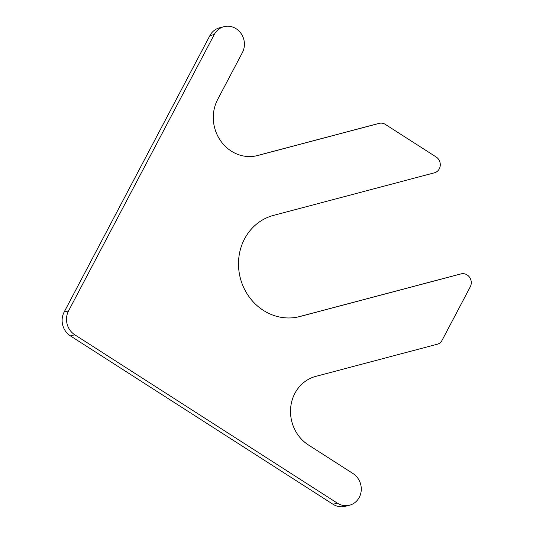 <?xml version="1.0" encoding="UTF-8"?>
<svg xmlns="http://www.w3.org/2000/svg" width="533" height="533" viewBox="0 0 533 533"><rect width="100%" height="100%" fill="white"/><g stroke="black" fill="none" stroke-linecap="round" stroke-linejoin="round"><path stroke-width="0.8" d="M214.266 34.518L68.524 310.952A17.422 16.003 75.8 0 0 74.78 334.784L337.382 503.159A17.422 16.003 75.8 0 0 349.455 505.244A17.422 16.003 75.8 0 0 361.167 491.106A17.422 16.003 75.8 0 0 352.999 473.544L308.454 444.982A37.75 34.672 75.8 0 1 290.732 407.119A37.75 34.672 75.8 0 1 315.776 376.385L437.24 344.245A8.708 8.002 75.8 0 0 442.057 340.327L470.266 286.834A8.708 8.002 75.8 0 0 469.553 277.247A8.708 8.002 75.8 0 0 461.098 273.875A8.708 8.002 75.8 0 0 461.018 273.902L300.046 316.495A52.267 48.003 75.8 0 1 299.559 316.622A52.267 48.003 75.8 0 1 240.29 277.959A52.267 48.003 75.8 0 1 273.482 215.399L434.455 172.799A8.708 8.002 75.8 0 0 440.238 165.71A8.708 8.002 75.8 0 0 436.147 156.975L385.326 124.389A8.708 8.002 75.8 0 0 379.289 123.35A8.708 8.002 75.8 0 0 379.21 123.37L257.752 155.509A37.75 34.672 75.8 0 1 257.399 155.596A37.75 34.672 75.8 0 1 220.755 141.005A37.75 34.672 75.8 0 1 217.677 99.458L242.402 52.56A17.422 16.003 75.8 0 0 240.983 33.386A17.422 16.003 75.8 0 0 224.073 26.65A17.422 16.003 75.8 0 0 214.266 34.518L209.882 35.631A17.422 16.003 75.8 0 1 219.689 27.756L224.073 26.65M68.524 310.952L64.14 312.065L209.882 35.631M64.14 312.065A17.422 16.003 75.8 0 0 70.396 335.89L332.998 504.265A17.422 16.003 75.8 0 0 345.071 506.35L349.455 505.244M456.794 274.968A8.708 8.002 75.8 0 0 456.714 274.988A8.708 8.002 75.8 0 0 456.634 275.008L297.967 316.988M374.992 124.436A8.708 8.002 75.8 0 0 374.906 124.456A8.708 8.002 75.8 0 0 374.826 124.475L255.987 155.922M74.78 334.784L70.396 335.89M337.382 503.159L332.998 504.265M461.018 273.902L456.634 275.008M300.046 316.495L299.066 316.742M379.21 123.37L374.826 124.475M257.752 155.509L257.046 155.683M461.098 273.875L456.714 274.988M379.289 123.35L374.906 124.456"/></g></svg>
